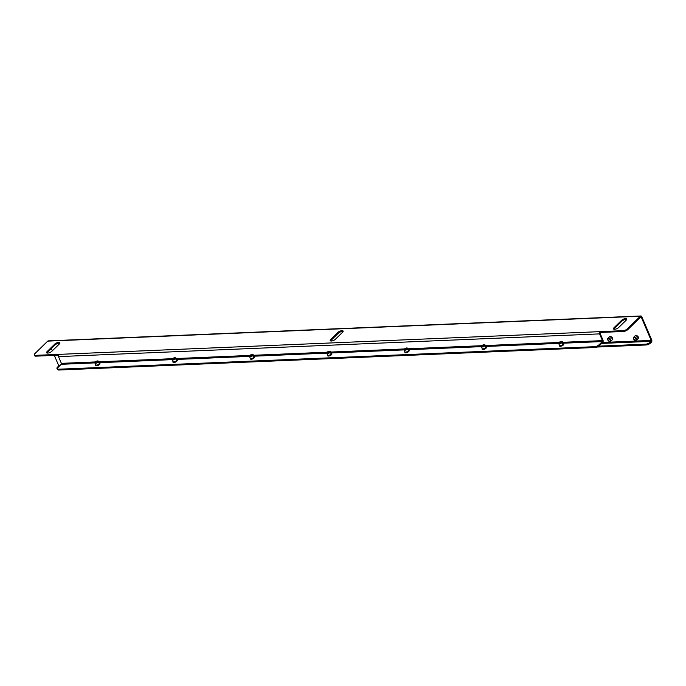 <?xml version="1.0" encoding="UTF-8"?>
<svg xmlns="http://www.w3.org/2000/svg" width="686" height="686" viewBox="0 0 686 686"><rect width="100%" height="100%" fill="white"/><g stroke="black" fill="none" stroke-linecap="round" stroke-linejoin="round"><path stroke-width="1.03" d="M330.592 340.925A3.053 1.166 156.9 0 1 331.046 340.316L338.37 333.182A3.053 1.166 156.9 0 1 343.111 331.57M330.703 339.501A3.053 1.166 -23.1 0 0 330.215 340.608A3.053 1.166 -23.1 0 0 331.372 341.011A3.053 1.166 -23.1 0 0 335.343 339.313L342.657 332.178A3.053 1.166 -23.1 0 0 343.146 331.072A3.053 1.166 -23.1 0 0 340.985 330.824A3.053 1.166 -23.1 0 0 338.018 332.367L330.703 339.501L331.046 340.316M625.598 318.587A3.053 1.166 -23.1 0 0 621.636 320.285L613.944 327.779A3.053 1.166 -23.1 0 0 613.464 328.877A3.053 1.166 -23.1 0 0 615.625 329.126A3.053 1.166 -23.1 0 0 618.583 327.582L626.275 320.088A3.053 1.166 -23.1 0 0 626.755 318.99A3.053 1.166 -23.1 0 0 625.598 318.587M626.73 319.479A3.053 1.166 -23.1 0 0 625.941 319.393A3.053 1.166 -23.1 0 0 621.979 321.091L614.296 328.585A3.053 1.166 -23.1 0 0 613.841 329.194M58.739 342.4A3.053 1.166 -23.1 0 0 54.777 344.098L47.094 351.592A3.053 1.166 -23.1 0 0 46.605 352.69A3.053 1.166 -23.1 0 0 48.766 352.938A3.053 1.166 -23.1 0 0 51.724 351.395L59.416 343.9A3.053 1.166 -23.1 0 0 59.905 342.803A3.053 1.166 -23.1 0 0 58.739 342.4M59.871 343.292A3.053 1.166 -23.1 0 0 59.082 343.206A3.053 1.166 -23.1 0 0 55.12 344.904L47.437 352.398A3.053 1.166 -23.1 0 0 46.982 353.007M60.274 365.244L58.567 365.312A0.677 0.437 -92.4 0 1 58.439 366.247L57.495 367.173A3.387 1.295 -23.1 0 0 56.947 368.399A3.387 1.295 -23.1 0 0 57.367 368.751A3.387 1.295 -23.1 0 1 57.916 367.542L61.243 364.292A0.677 0.437 87.6 0 0 61.371 363.357L58.49 356.617A1.629 1.055 -92.4 0 1 58.782 354.379L599.873 331.647A1.629 1.055 87.6 0 0 599.581 333.885L602.462 340.625A0.677 0.437 -92.4 0 1 602.342 341.559L599.007 344.809L599.35 345.615A3.387 1.295 156.9 0 1 594.951 347.51L594.599 346.696A3.387 1.295 -23.1 0 0 599.007 344.809M598.698 346.147L645.706 344.175A3.387 1.295 -23.1 0 0 650.114 342.28L651.065 341.354A0.677 0.437 87.6 0 0 651.186 340.419L641.307 317.249A0.677 0.437 87.6 0 0 640.69 317.026L627.81 329.589A3.387 1.295 156.9 0 1 623.403 331.475L623.06 330.669L599.873 331.647L600.216 332.453L623.403 331.475M650.114 342.28L650.457 343.086L651.408 342.16A1.629 1.055 87.6 0 0 651.7 339.922L641.813 316.752A1.629 1.055 87.6 0 0 640.87 315.98A1.629 1.055 87.6 0 0 640.347 316.22L627.467 328.783L627.81 329.589M58.567 365.312L54.331 355.382M52.359 350.778L51.407 348.531M640.87 315.98L48.243 340.873A1.629 1.055 87.6 0 0 47.72 341.122L34.84 353.676A3.387 1.295 -23.1 0 0 34.3 354.894A3.387 1.295 -23.1 0 0 35.586 355.348L58.782 354.379M59.005 370.02A3.387 1.295 156.9 0 1 57.718 369.565L57.375 368.759A3.387 1.295 -23.1 0 0 58.662 369.214L59.005 370.02L594.951 347.51M600.216 332.453A0.677 0.437 87.6 0 0 600.096 333.387L602.968 340.127A1.629 1.055 -92.4 0 1 602.685 342.365L599.35 345.615M58.662 369.214L594.599 346.696M623.06 330.669A3.387 1.295 -23.1 0 0 627.467 328.783M35.586 355.348L35.929 356.154L58.361 355.211M35.929 356.154A3.387 1.295 156.9 0 1 34.643 355.7L34.3 354.894M650.457 343.086A3.387 1.295 156.9 0 1 646.058 344.981L645.706 344.175M596.974 347.039L646.058 344.981M57.71 369.557A3.387 1.295 156.9 0 1 57.29 369.205L56.947 368.399M635.502 340.342A1.698 1.115 45.7 0 1 634.773 340.179A1.698 1.115 45.7 0 1 633.615 338.987A1.698 1.115 45.7 0 1 634.276 337.461A1.698 1.115 45.7 0 1 636.179 338.85A1.698 1.115 45.7 0 1 635.502 340.342M633.581 338.91A2.032 1.338 45.7 0 1 633.538 338.833A2.032 1.338 45.7 0 1 633.65 337.272A2.032 1.338 45.7 0 1 634.336 336.998A2.032 1.338 45.7 0 1 636.368 338.207A2.032 1.338 45.7 0 1 636.488 340.187A2.032 1.338 45.7 0 1 635.811 340.453A2.032 1.338 45.7 0 1 634.927 340.256A2.032 1.338 45.7 0 1 634.85 340.213M633.65 337.272L634.859 336.089A2.032 1.338 45.7 0 1 635.545 335.823A2.032 1.338 45.7 0 1 637.577 337.032A2.032 1.338 45.7 0 1 637.697 339.004L636.488 340.187M634.387 337.726A1.389 0.918 45.7 0 1 635.776 338.55A1.389 0.918 45.7 0 1 635.862 339.904A1.389 0.918 45.7 0 1 635.39 340.085A1.389 0.918 45.7 0 1 634.001 339.261A1.389 0.918 45.7 0 1 633.915 337.906A1.389 0.918 45.7 0 1 634.387 337.726M638.1 338.61A2.032 1.338 -134.3 0 0 637.98 336.637A2.032 1.338 -134.3 0 0 635.948 335.428M250.321 356.24A1.698 0.652 156.9 0 1 249.713 355.708A1.698 0.652 156.9 0 1 252.156 354.456A1.698 0.652 156.9 0 1 252.551 354.49A1.698 0.652 156.9 0 1 252.345 355.459A1.698 0.652 156.9 0 1 250.321 356.24M252.705 354.568A2.032 0.78 156.9 0 1 252.937 354.611A2.032 0.78 156.9 0 1 253.237 354.834A2.032 0.78 156.9 0 1 252.362 355.991A2.032 0.78 156.9 0 1 250.261 356.703A2.032 0.78 156.9 0 1 249.49 356.437A2.032 0.78 156.9 0 1 249.532 356.068A2.032 0.78 156.9 0 1 249.661 355.871M253.237 354.834L254.043 356.737A2.032 0.78 156.9 0 1 253.177 357.886A2.032 0.78 156.9 0 1 251.076 358.606A2.032 0.78 156.9 0 1 250.304 358.332L249.49 356.437M251.994 354.619A1.389 0.532 156.9 0 1 252.517 354.799A1.389 0.532 156.9 0 1 251.925 355.588A1.389 0.532 156.9 0 1 250.493 356.077A1.389 0.532 156.9 0 1 249.961 355.897A1.389 0.532 156.9 0 1 250.553 355.108A1.389 0.532 156.9 0 1 251.994 354.619M251.35 359.241A2.032 0.78 -23.1 0 0 253.451 358.521A2.032 0.78 -23.1 0 0 254.317 357.372M609.734 341.431A1.698 1.115 45.7 0 1 609.005 341.259A1.698 1.115 45.7 0 1 607.847 340.076A1.698 1.115 45.7 0 1 608.508 338.55A1.698 1.115 45.7 0 1 610.411 339.93A1.698 1.115 45.7 0 1 609.734 341.431M607.813 339.999A2.032 1.338 45.7 0 1 607.779 339.913A2.032 1.338 45.7 0 1 607.882 338.352A2.032 1.338 45.7 0 1 608.568 338.078A2.032 1.338 45.7 0 1 610.6 339.296A2.032 1.338 45.7 0 1 610.729 341.268A2.032 1.338 45.7 0 1 610.043 341.534A2.032 1.338 45.7 0 1 609.168 341.336A2.032 1.338 45.7 0 1 609.082 341.294M607.882 338.352L609.091 337.178A2.032 1.338 45.7 0 1 609.777 336.903A2.032 1.338 45.7 0 1 611.809 338.112A2.032 1.338 45.7 0 1 611.929 340.085L610.729 341.268M608.619 338.807A1.389 0.918 45.7 0 1 610.008 339.63A1.389 0.918 45.7 0 1 610.094 340.985A1.389 0.918 45.7 0 1 609.622 341.165A1.389 0.918 45.7 0 1 608.233 340.342A1.389 0.918 45.7 0 1 608.156 338.995A1.389 0.918 45.7 0 1 608.619 338.807M612.332 339.699A2.032 1.338 -134.3 0 0 612.212 337.718A2.032 1.338 -134.3 0 0 610.18 336.509M327.625 352.99A1.698 0.652 156.9 0 1 327.016 352.458A1.698 0.652 156.9 0 1 329.452 351.206A1.698 0.652 156.9 0 1 329.855 351.249A1.698 0.652 156.9 0 1 329.64 352.21A1.698 0.652 156.9 0 1 327.625 352.99M330.009 351.326A2.032 0.78 156.9 0 1 330.24 351.369A2.032 0.78 156.9 0 1 330.532 351.592A2.032 0.78 156.9 0 1 329.666 352.741A2.032 0.78 156.9 0 1 327.565 353.462A2.032 0.78 156.9 0 1 326.793 353.187A2.032 0.78 156.9 0 1 326.836 352.818A2.032 0.78 156.9 0 1 326.965 352.621M330.532 351.592L331.347 353.496A2.032 0.78 156.9 0 1 330.481 354.645A2.032 0.78 156.9 0 1 328.371 355.357A2.032 0.78 156.9 0 1 327.599 355.091L326.793 353.187M329.289 351.369A1.389 0.532 156.9 0 1 329.82 351.558A1.389 0.532 156.9 0 1 329.229 352.338A1.389 0.532 156.9 0 1 327.788 352.827A1.389 0.532 156.9 0 1 327.256 352.647A1.389 0.532 156.9 0 1 327.857 351.858A1.389 0.532 156.9 0 1 329.289 351.369M328.645 355.991A2.032 0.78 -23.1 0 0 330.746 355.279A2.032 0.78 -23.1 0 0 331.612 354.122M404.92 349.749A1.698 0.652 156.9 0 1 404.311 349.208A1.698 0.652 156.9 0 1 406.755 347.965A1.698 0.652 156.9 0 1 407.15 347.999A1.698 0.652 156.9 0 1 406.935 348.96A1.698 0.652 156.9 0 1 404.92 349.749M407.304 348.076A2.032 0.78 156.9 0 1 407.535 348.119A2.032 0.78 156.9 0 1 407.836 348.342A2.032 0.78 156.9 0 1 406.961 349.491A2.032 0.78 156.9 0 1 404.86 350.212A2.032 0.78 156.9 0 1 404.088 349.937A2.032 0.78 156.9 0 1 404.131 349.568A2.032 0.78 156.9 0 1 404.26 349.371M407.836 348.342L408.642 350.246A2.032 0.78 156.9 0 1 407.776 351.395A2.032 0.78 156.9 0 1 405.675 352.115A2.032 0.78 156.9 0 1 404.903 351.841L404.088 349.937M406.592 348.119A1.389 0.532 156.9 0 1 407.115 348.308A1.389 0.532 156.9 0 1 406.524 349.097A1.389 0.532 156.9 0 1 405.092 349.586A1.389 0.532 156.9 0 1 404.56 349.397A1.389 0.532 156.9 0 1 405.152 348.608A1.389 0.532 156.9 0 1 406.592 348.119M405.94 352.75A2.032 0.78 -23.1 0 0 408.041 352.029A2.032 0.78 -23.1 0 0 408.916 350.88M482.224 346.499A1.698 0.652 156.9 0 1 481.615 345.967A1.698 0.652 156.9 0 1 484.05 344.715A1.698 0.652 156.9 0 1 484.453 344.749A1.698 0.652 156.9 0 1 484.239 345.718A1.698 0.652 156.9 0 1 482.224 346.499M484.608 344.826A2.032 0.78 156.9 0 1 484.839 344.869A2.032 0.78 156.9 0 1 485.131 345.092A2.032 0.78 156.9 0 1 484.265 346.25A2.032 0.78 156.9 0 1 482.164 346.962A2.032 0.78 156.9 0 1 481.392 346.696A2.032 0.78 156.9 0 1 481.426 346.327A2.032 0.78 156.9 0 1 481.555 346.13M485.131 345.092L485.945 346.996A2.032 0.78 156.9 0 1 485.071 348.145A2.032 0.78 156.9 0 1 482.97 348.865A2.032 0.78 156.9 0 1 482.198 348.591L481.392 346.696M483.887 344.878A1.389 0.532 156.9 0 1 484.419 345.058A1.389 0.532 156.9 0 1 483.819 345.847A1.389 0.532 156.9 0 1 482.387 346.336A1.389 0.532 156.9 0 1 481.855 346.147A1.389 0.532 156.9 0 1 482.455 345.367A1.389 0.532 156.9 0 1 483.887 344.878M483.244 349.5A2.032 0.78 -23.1 0 0 485.345 348.78A2.032 0.78 -23.1 0 0 486.211 347.63M173.026 359.49A1.698 0.652 156.9 0 1 172.418 358.95A1.698 0.652 156.9 0 1 174.853 357.706A1.698 0.652 156.9 0 1 175.256 357.74A1.698 0.652 156.9 0 1 175.041 358.701A1.698 0.652 156.9 0 1 173.026 359.49M175.41 357.818A2.032 0.78 156.9 0 1 175.642 357.86A2.032 0.78 156.9 0 1 175.933 358.083A2.032 0.78 156.9 0 1 175.067 359.232A2.032 0.78 156.9 0 1 172.966 359.953A2.032 0.78 156.9 0 1 172.195 359.678A2.032 0.78 156.9 0 1 172.237 359.31A2.032 0.78 156.9 0 1 172.366 359.112M175.933 358.083L176.748 359.987A2.032 0.78 156.9 0 1 175.882 361.136A2.032 0.78 156.9 0 1 173.781 361.856A2.032 0.78 156.9 0 1 173.001 361.582L172.195 359.678M174.69 357.86A1.389 0.532 156.9 0 1 175.222 358.049A1.389 0.532 156.9 0 1 174.63 358.838A1.389 0.532 156.9 0 1 173.189 359.327A1.389 0.532 156.9 0 1 172.666 359.138A1.389 0.532 156.9 0 1 173.258 358.349A1.389 0.532 156.9 0 1 174.69 357.86M174.047 362.491A2.032 0.78 -23.1 0 0 176.148 361.771A2.032 0.78 -23.1 0 0 177.014 360.622M559.519 343.249A1.698 0.652 156.9 0 1 558.91 342.717A1.698 0.652 156.9 0 1 561.354 341.465A1.698 0.652 156.9 0 1 561.748 341.508A1.698 0.652 156.9 0 1 561.534 342.468A1.698 0.652 156.9 0 1 559.519 343.249M561.903 341.585A2.032 0.78 156.9 0 1 562.134 341.619A2.032 0.78 156.9 0 1 562.426 341.851A2.032 0.78 156.9 0 1 561.56 343A2.032 0.78 156.9 0 1 559.459 343.72A2.032 0.78 156.9 0 1 558.687 343.446A2.032 0.78 156.9 0 1 558.73 343.077A2.032 0.78 156.9 0 1 558.858 342.88M562.426 341.851L563.24 343.755A2.032 0.78 156.9 0 1 562.374 344.904A2.032 0.78 156.9 0 1 560.273 345.615A2.032 0.78 156.9 0 1 559.502 345.35L558.687 343.446M561.182 341.628A1.389 0.532 156.9 0 1 561.714 341.817A1.389 0.532 156.9 0 1 561.122 342.597A1.389 0.532 156.9 0 1 559.682 343.086A1.389 0.532 156.9 0 1 559.159 342.906A1.389 0.532 156.9 0 1 559.75 342.117A1.389 0.532 156.9 0 1 561.182 341.628M560.539 346.25A2.032 0.78 -23.1 0 0 562.64 345.538A2.032 0.78 -23.1 0 0 563.515 344.381M95.731 362.731A1.698 0.652 156.9 0 1 95.114 362.199A1.698 0.652 156.9 0 1 97.558 360.947A1.698 0.652 156.9 0 1 97.961 360.99A1.698 0.652 156.9 0 1 97.746 361.951A1.698 0.652 156.9 0 1 95.731 362.731M98.115 361.068A2.032 0.78 156.9 0 1 98.347 361.11A2.032 0.78 156.9 0 1 98.638 361.333A2.032 0.78 156.9 0 1 97.772 362.482A2.032 0.78 156.9 0 1 95.671 363.203A2.032 0.78 156.9 0 1 94.891 362.928A2.032 0.78 156.9 0 1 94.934 362.56A2.032 0.78 156.9 0 1 95.062 362.362M98.638 361.333L99.444 363.237A2.032 0.78 156.9 0 1 98.578 364.386A2.032 0.78 156.9 0 1 96.477 365.098A2.032 0.78 156.9 0 1 95.706 364.832L94.891 362.928M97.395 361.11A1.389 0.532 156.9 0 1 97.918 361.299A1.389 0.532 156.9 0 1 97.326 362.079A1.389 0.532 156.9 0 1 95.894 362.577A1.389 0.532 156.9 0 1 95.363 362.388A1.389 0.532 156.9 0 1 95.954 361.599A1.389 0.532 156.9 0 1 97.395 361.11M96.752 365.732A2.032 0.78 -23.1 0 0 98.853 365.021A2.032 0.78 -23.1 0 0 99.719 363.872M621.979 321.091L621.636 320.285M55.12 344.904L54.777 344.098M651.186 340.419L602.591 342.46M640.432 317.284L641.307 317.249M61.243 364.292L94.874 362.877M99.221 362.697L172.177 359.635M176.516 359.447L249.472 356.386M253.82 356.205L326.776 353.136M331.115 352.956L404.071 349.894M408.419 349.706L481.375 346.644M485.714 346.464L558.67 343.394M563.009 343.214L602.342 341.559M61.371 363.357L95.32 361.934M98.827 361.788L172.615 358.684M176.131 358.538L249.918 355.434M253.426 355.288L327.213 352.192M330.729 352.047L404.517 348.942M408.024 348.797L481.812 345.693M485.328 345.547L559.107 342.451M562.623 342.305L602.462 340.625M58.49 356.617L599.581 333.885M47.72 341.122L640.347 316.22M47.437 352.398L47.094 351.592M614.296 328.585L613.944 327.779M58.439 366.247L59.279 366.213M601.596 343.429L651.065 341.354M338.018 332.367L338.37 333.182M637.234 339.459C639.198 337.692 638.692 336.294 635.725 335.248L634.396 336.543M250.184 358.049L250.304 359.078L251.23 359.301C254.823 357.938 255.544 356.977 253.391 356.411M611.466 340.539C613.43 338.781 612.924 337.375 609.957 336.337L608.636 337.623M327.479 354.808L327.608 355.828L328.525 356.051C332.118 354.696 332.839 353.736 330.686 353.161M404.783 351.558L404.903 352.578L405.829 352.801C409.422 351.446 410.142 350.486 407.99 349.92M482.078 348.308L482.207 349.328L483.124 349.56C486.717 348.196 487.437 347.236 485.285 346.67M172.881 361.299L173.009 362.319L173.927 362.542C177.52 361.188 178.249 360.227 176.096 359.661M559.382 345.067L559.502 346.087L560.419 346.31C564.021 344.955 564.741 343.995 562.589 343.42M95.586 364.549L95.714 365.569L96.632 365.792C100.225 364.438 100.945 363.477 98.793 362.903"/></g></svg>
